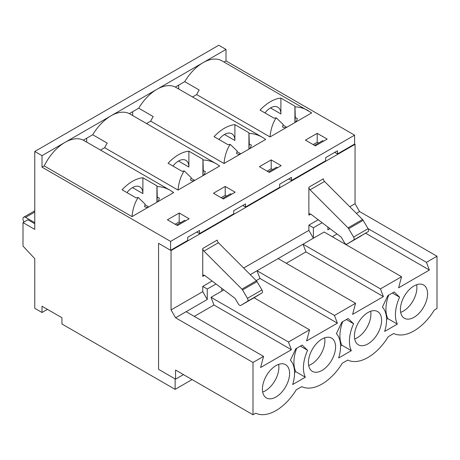 <?xml version="1.0" encoding="UTF-8"?>
<svg xmlns="http://www.w3.org/2000/svg" width="460" height="460" viewBox="0 0 460 460"><rect width="100%" height="100%" fill="white"/><g stroke="black" fill="none" stroke-linecap="round" stroke-linejoin="round"><path stroke-width="0.69" d="M179.199 213.009L189.163 218.759L177.387 225.555L167.428 219.805L179.199 213.009L179.199 221.898L175.128 224.25M271.199 159.89L281.163 165.646L269.387 172.442L259.428 166.687L271.199 159.89L271.199 168.78L267.128 171.131M317.199 133.337L327.163 139.087L315.387 145.883L305.428 140.133L317.199 133.337L317.199 142.22L313.128 144.572M225.199 186.449L235.163 192.199L223.387 198.996L213.428 193.246L225.199 186.449L225.199 195.339L221.128 197.691M100.544 150.098L104.679 147.712L178.026 190.06L219.679 166.008L216.418 163.875C211.951 161.322 207.477 160.04 203.004 160.04L203.262 170.602L202.923 175.156L202.923 159.298L188.887 151.19A37.835 21.844 120 0 0 168.061 163.219L182.097 171.321L184.195 170.901C180.757 176.163 178.698 182.551 178.026 190.06M156.923 201.716L156.923 202.239L173.679 192.567L170.418 190.434C165.951 187.875 161.477 186.599 157.004 186.599L157.262 197.162L156.923 201.716L156.923 185.857L142.887 177.75A37.835 21.844 120 0 0 122.061 189.773L136.097 197.88L138.195 197.461C134.757 202.722 132.698 209.11 132.026 216.614L156.923 202.239C158.102 201.537 158.895 200.157 159.298 198.105L157.262 197.162M47.449 309.361L42.015 312.495L34.77 308.315L34.77 258.652L23 246.1L23 222.577L34.77 229.373L34.77 151.478L42.015 155.658L65.015 142.381A37.835 21.844 120 0 0 44.189 165.905L132.026 216.614M44.189 165.905L42.015 167.158L42.015 155.658M42.015 312.495L42.015 306.222L61.939 317.728L61.939 324.001L175.128 389.35L175.128 378.89L158.556 369.322L158.556 243.328L170.597 250.286L170.597 241.396L42.015 167.158M170.597 241.396L354.597 135.165L354.597 144.055L337.485 153.933L334.765 152.363M308.418 110.762C303.951 108.203 299.477 106.927 295.004 106.927L295.262 117.484L294.923 122.567L311.679 112.895L221.933 60.829A37.835 21.844 120 0 0 203.015 62.704A37.835 21.844 120 0 0 184.707 81.638L175.323 87.061A37.835 21.844 120 0 0 157.015 89.263A37.835 21.844 120 0 0 138.707 108.198L129.323 113.614A37.835 21.844 120 0 0 111.015 115.822A37.835 21.844 120 0 0 92.707 134.757L83.323 140.173A37.835 21.844 120 0 0 65.015 142.381L226.015 49.427L226.015 60.927L354.597 135.165M226.015 60.927L224.06 62.06M295.262 117.484L297.298 118.433C296.895 120.485 296.102 121.86 294.923 122.567L270.026 136.942L196.679 94.593L192.544 96.979M248.923 148.603L248.923 149.12L265.679 139.449L262.418 137.321C257.951 134.763 253.477 133.486 249.004 133.486L249.262 144.043L248.923 148.603L248.923 132.739L234.887 124.637A37.835 21.844 120 0 0 214.061 136.66L228.097 144.762L230.195 144.342C226.757 149.609 224.698 155.992 224.026 163.501L248.923 149.12C250.102 148.419 250.895 147.045 251.298 144.992L249.262 144.043M146.544 123.539L150.679 121.152L224.026 163.501M170.597 250.286L187.714 240.402L187.714 237.268L199.485 230.471L199.485 233.605L233.714 213.842L233.714 210.709L245.485 203.912L245.485 207.046L279.714 187.289L279.714 184.149L291.485 177.353L291.485 180.492L325.714 160.73L325.714 157.59L337.485 150.794L337.485 153.933M288.765 178.923L291.485 180.492M242.765 205.482L245.485 207.046M196.765 232.035L199.485 233.605M318.561 143.008L317.199 142.22M272.561 169.562L271.199 168.78M226.561 196.121L225.199 195.339M180.561 222.68L179.199 221.898M175.128 389.35L192.061 379.575M34.77 151.478L218.77 45.247L226.015 49.427M144.969 204.746L148.775 206.942C147.579 207.609 146.171 207.506 144.543 206.626L145.147 204.154L138.195 197.461M126.966 192.608A14.726 8.504 120 0 1 139.84 186.869A14.726 8.504 120 0 1 142.887 193.614L142.887 177.75M157.004 186.599L156.923 185.857M23 222.577L27.887 219.753L34.77 223.727M202.923 175.156L202.923 175.68C204.102 174.978 204.895 173.598 205.298 171.551L203.262 170.602M190.969 178.187L194.775 180.389C193.579 181.056 192.171 180.947 190.543 180.073L191.147 177.594L184.195 170.901M172.966 166.048A14.726 8.504 120 0 1 185.84 160.316A14.726 8.504 120 0 1 188.887 167.055L188.887 151.19M203.004 160.04L202.923 159.298M236.969 151.627L240.775 153.83C239.579 154.497 238.171 154.387 236.543 153.513L237.147 151.035L230.195 144.342M218.966 139.489A14.726 8.504 120 0 1 231.84 133.756A14.726 8.504 120 0 1 234.887 140.495L234.887 124.637M249.004 133.486L248.923 132.739M282.969 125.074L286.775 127.27C285.579 127.937 284.171 127.834 282.543 126.954L283.147 124.476L276.195 117.783C272.757 123.05 270.698 129.432 270.026 136.942M264.966 112.93A14.726 8.504 120 0 1 277.84 107.197A14.726 8.504 120 0 1 280.887 113.942L280.887 98.078A37.835 21.844 120 0 0 260.061 110.101L274.097 118.203L276.195 117.783M294.923 122.044L294.923 106.179L280.887 98.078M295.004 106.927L294.923 106.179M86.658 138.247L86.658 142.1M132.658 111.694L132.658 115.54M178.658 85.134L178.658 88.987M184.707 81.638L199.197 90.005A37.835 21.844 -60 0 0 196.679 94.593M138.707 108.198L153.197 116.564A37.835 21.844 -60 0 0 150.679 121.152M175.323 87.061L189.813 95.421A37.835 21.844 -60 0 1 190.423 95.755L262.418 137.321M92.707 134.757L107.197 143.117A37.835 21.844 -60 0 0 104.679 147.712M129.323 113.614L143.813 121.98A37.835 21.844 -60 0 1 144.423 122.314L216.418 163.875M83.323 140.173L97.813 148.54A37.835 21.844 -60 0 1 98.423 148.867L170.418 190.434M202.745 276.408A2.559 1.478 -120 0 1 203.274 275.235A2.559 1.478 -120 0 1 204.832 275.546L235.071 298.402L238.314 303.922A2.559 1.478 -120 0 0 240.862 305.371A2.559 1.478 -120 0 0 240.879 305.359L247.503 301.306A2.559 1.478 -120 0 0 247.463 298.327L242.546 289.967A2.559 1.478 -120 0 0 241.908 289.139L203.929 251.108A2.559 1.478 -120 0 1 202.745 248.457L202.745 276.408L204.556 275.362M308.873 215.136L308.873 187.185A2.559 1.478 -120 0 0 310.057 189.836L348.036 227.867A2.559 1.478 -120 0 1 348.668 228.7L353.591 237.055A2.559 1.478 -120 0 1 353.631 240.034L347.001 244.087A2.559 1.478 -120 0 1 346.984 244.099A2.559 1.478 -120 0 1 344.442 242.65L341.193 237.13L310.96 214.274A2.559 1.478 -120 0 0 309.402 213.963A2.559 1.478 -120 0 0 308.873 215.136L310.684 214.09M212.077 281.02L202.745 286.407L202.745 291.64L171.051 309.936L171.051 250.545L158.556 243.328L158.556 369.322L175.576 379.155L183.459 374.607M243.656 268.019L308.873 230.368L308.873 225.136L318.199 219.748M349.784 206.747L355.051 203.705L355.051 144.313L171.051 250.545M223.842 289.915L221.76 291.117L221.76 288.339M365.596 233.214L429.393 270.049L398.607 287.822L401.551 276.713L324.127 232.012L250.28 274.649M322.121 222.715L313.398 227.752L313.398 238.205L308.873 230.368M215.999 283.987L207.27 289.024L207.27 299.477L202.745 291.64M171.051 309.936L175.576 317.779L186.127 311.684L263.551 356.385L260.607 367.494L291.393 349.721L288.449 342.01L309.551 329.826L306.607 340.935L337.393 323.161L334.449 315.451L355.551 303.272L352.607 314.381L383.393 296.602L380.449 288.892L401.551 276.713M207.27 299.477L186.127 311.684M355.051 144.313L354.597 144.055M348.168 318.51L353.602 323.736A32.016 18.486 120 0 0 351.336 350.664L338.663 357.978A32.016 18.486 120 0 0 336.398 333.672L341.832 322.167L348.168 318.51M262.418 389.137A19.211 11.092 -60 0 1 270.802 369.805A19.211 11.092 -60 0 1 285.602 364.659A19.211 11.092 -60 0 1 289.582 373.457A19.211 11.092 -60 0 1 281.198 392.788A19.211 11.092 -60 0 1 266.397 397.934A19.211 11.092 -60 0 1 262.418 389.137M354.418 336.024A19.211 11.092 -60 0 1 362.802 316.693A19.211 11.092 -60 0 1 377.603 311.546A19.211 11.092 -60 0 1 381.581 320.338A19.211 11.092 -60 0 1 373.198 339.67A19.211 11.092 -60 0 1 358.397 344.816A19.211 11.092 -60 0 1 354.418 336.024M400.418 309.465A19.211 11.092 -60 0 1 408.802 290.133A19.211 11.092 -60 0 1 423.603 284.987A19.211 11.092 -60 0 1 427.581 293.779A19.211 11.092 -60 0 1 419.198 313.11A19.211 11.092 -60 0 1 404.397 318.257A19.211 11.092 -60 0 1 400.418 309.465M308.418 362.584A19.211 11.092 -60 0 1 316.802 343.252A19.211 11.092 -60 0 1 331.603 338.106A19.211 11.092 -60 0 1 335.581 346.897A19.211 11.092 -60 0 1 327.198 366.229A19.211 11.092 -60 0 1 312.397 371.375A19.211 11.092 -60 0 1 308.418 362.584M263.551 356.385L253 362.474L175.576 317.779M429.393 270.049L426.449 262.332L437 256.243L437 308.522L434.286 310.092A42.498 24.535 -60 0 1 393.714 333.511L388.286 336.651A42.498 24.535 -60 0 1 347.714 360.071L342.286 363.21A42.498 24.535 -60 0 1 301.714 386.63L296.286 389.764A42.498 24.535 -60 0 1 255.714 413.189L253 414.753L253 362.474M394.168 291.95L399.602 297.177A32.016 18.486 120 0 0 397.336 324.104L384.663 331.424A32.016 18.486 120 0 0 382.398 307.113L387.832 295.613L394.168 291.95M302.168 345.069L307.602 350.296A32.016 18.486 120 0 0 305.336 377.217L292.663 384.537A32.016 18.486 120 0 0 290.398 360.226L295.832 348.726L302.168 345.069M253 414.753L175.576 370.058L175.576 379.155M437 256.243L359.576 211.548L355.051 203.705M329.964 228.643L327.888 229.845L327.888 227.073M359.576 211.548L356.408 213.377M194.275 316.394L213.975 305.02L211.031 297.309L288.449 342.01M254.023 297.769L309.551 329.826M211.031 297.309L221.76 291.117M256.243 280.617L259.975 278.461L257.031 270.75L334.449 315.451M278.127 258.572L355.551 303.272M286.275 263.275L305.975 251.907L303.031 244.197L380.449 288.892M368.029 228.603L426.449 262.332M416.639 284.717A19.211 11.092 -60 0 1 416.898 287.615A19.211 11.092 -60 0 1 400.677 312.363M332.275 236.716L337.025 233.979M323.541 141.174L322.632 140.656L314.485 145.36M370.639 311.27A19.211 11.092 -60 0 1 370.898 314.168A19.211 11.092 -60 0 1 354.677 338.922M305.975 251.907L383.393 296.602M277.541 167.733L276.632 167.21L268.485 171.919M324.639 337.83A19.211 11.092 -60 0 1 324.898 340.728A19.211 11.092 -60 0 1 308.677 365.481M259.975 278.461L337.393 323.161M231.541 194.292L230.632 193.769L222.485 198.473M278.639 364.389A19.211 11.092 -60 0 1 278.898 367.287A19.211 11.092 -60 0 1 262.677 392.035M213.975 305.02L291.393 349.721M185.541 220.852L184.632 220.328L176.485 225.032M308.873 187.185L323.357 178.825A2.559 1.478 -120 0 0 324.547 181.47L362.52 219.5L348.036 227.867M362.52 219.5A2.559 1.478 -120 0 1 363.159 220.334L368.08 228.695L353.591 237.055M368.08 228.695A2.559 1.478 -120 0 1 368.115 231.673L347.001 244.087M313.398 227.752L308.873 225.136M392.357 292.997L399.602 297.177M388.683 295.119A32.016 18.486 120 0 0 387.832 318.613L397.336 324.104M387.832 318.613L386.567 319.343M346.357 319.556L353.602 323.736M342.683 321.678A32.016 18.486 120 0 0 341.832 345.172L351.336 350.664M341.832 345.172L340.567 345.903M300.357 346.115L307.602 350.296M296.683 348.237A32.016 18.486 120 0 0 295.832 371.732L305.336 377.217M295.832 371.732L294.567 372.462M255.329 297.016A2.559 1.478 -120 0 0 255.346 297.005A2.559 1.478 -120 0 0 255.363 296.993L261.993 292.939A2.559 1.478 -120 0 0 261.953 289.961L257.031 281.606A2.559 1.478 -120 0 0 256.398 280.772L218.419 242.742A2.559 1.478 -120 0 1 217.235 240.091L202.745 248.457M207.27 289.024L202.745 286.407M24.041 221.973A3.714 2.145 60 0 1 23.724 217.189A3.714 2.145 60 0 1 25.582 217.373L34.77 222.68M23 235.894A3.714 2.145 60 0 1 23 234.772M142.887 193.614L132.474 187.599M188.887 167.055L178.474 161.04M234.887 140.495L224.474 134.487M280.887 113.942L270.474 107.927M324.547 181.47L310.057 189.836M363.159 220.334L348.668 228.7M368.115 231.673L353.631 240.034M241.908 289.139L256.398 280.772M203.929 251.108L218.419 242.742M247.503 301.306L261.993 292.939M240.879 305.359L255.363 296.993M242.546 289.967L257.031 281.606M247.463 298.327L261.953 289.961M25.582 217.373L34.77 212.066M361.474 235.733L346.984 244.099M240.862 305.371L255.346 297.005M23.724 217.189L34.77 210.812"/></g></svg>
